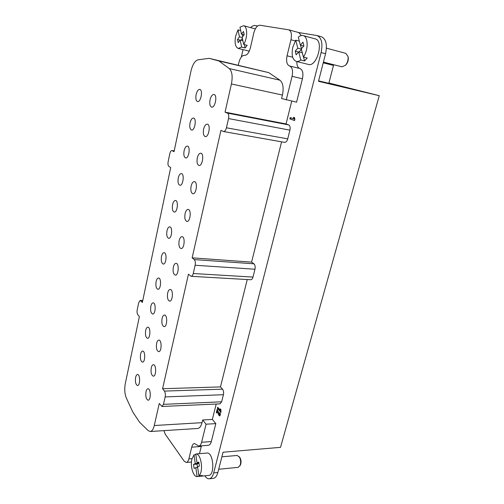 <?xml version="1.0" encoding="UTF-8"?>
<svg xmlns="http://www.w3.org/2000/svg" width="504" height="504" viewBox="0 0 504 504"><rect width="100%" height="100%" fill="white"/><g stroke="black" fill="none" stroke-linecap="round" stroke-linejoin="round"><path stroke-width="0.76" d="M238.285 65.18L238.871 62.597C240.213 57.708 242.109 55.282 244.553 55.327C247.023 55.39 248.963 52.907 250.381 47.874L253.777 33.088C255.194 27.978 257.21 25.358 259.825 25.219L288.729 29.812C291.268 31.027 292.011 34.341 290.966 39.753L287.06 55.786L292.692 57.21M287.06 55.786C285.995 61.343 286.82 64.739 289.535 65.98L299.886 68.506C302.671 69.766 303.521 73.181 302.444 78.763L296.56 102.18L281.572 98.507L282.416 95.054C283.872 87.872 283.053 82.921 279.947 80.199L268.689 72.608L218.887 60.953L229.251 68.557C232.111 71.303 232.829 76.444 231.418 83.966L225.049 112.153L227.462 113.104C228.684 113.885 229.043 115.712 228.532 118.572L226.435 127.796C225.754 130.297 224.797 131.544 223.549 131.538L220.928 130.41L192.144 257.84L194.242 259.579C195.294 260.757 195.596 262.647 195.136 265.262L193.252 273.514C192.786 275.335 192.093 276.274 191.18 276.324L188.452 274.201L162.584 388.729L164.405 391.098C165.325 392.584 165.577 394.525 165.161 396.919L163.466 404.353L161.986 406.482L159.251 403.471L154.274 425.521C153.355 429.276 152 431.273 150.217 431.519L148.214 430.636L139.589 422.257L132.81 412.051L126.347 398.047C124.683 393.87 124.331 389.05 125.294 383.601L139.381 316.588L137.831 314.786C137.069 313.633 136.868 311.951 137.227 309.739L138.695 302.721L140.213 300.39L142.355 302.438L170.705 167.555L168.897 166.44C168.002 165.621 167.756 163.995 168.16 161.564L169.804 153.695C170.308 151.628 171.02 150.576 171.946 150.551L174.037 151.679L190.959 71.177C192.553 64.537 194.903 60.757 197.996 59.831L209.122 58.344L218.887 60.953M299.886 68.506L289.567 65.986C292.314 67.24 293.152 70.686 292.074 76.325L286.234 99.968M196.119 94.544C195.47 98.456 195.949 100.8 197.549 101.569C200.85 102.558 203.2 89.8 199.779 89.403C198.204 89.41 196.982 91.123 196.119 94.544M190.046 122.919C189.409 126.895 189.907 129.27 191.545 130.045C194.821 130.939 196.894 118.364 193.511 118.049C192.011 118.068 190.858 119.694 190.046 122.919M146.015 391.715C145.423 396.453 146.129 399.288 148.119 400.214C151.087 400.378 150.929 388.395 147.981 388.792C147.105 388.893 146.45 389.869 146.015 391.715M151.263 367.775C150.665 372.462 151.364 375.266 153.355 376.173C156.391 376.394 156.391 364.354 153.361 364.694C152.428 364.795 151.729 365.822 151.263 367.775M156.618 343.363C156.013 347.999 156.7 350.765 158.684 351.653C161.79 351.937 161.96 339.835 158.855 340.118C157.865 340.213 157.116 341.296 156.618 343.363M162.08 318.459C161.463 323.045 162.137 325.773 164.115 326.649C167.29 326.995 167.649 314.817 164.468 315.044C163.409 315.132 162.616 316.266 162.08 318.459M167.656 293.057C167.026 297.581 167.687 300.277 169.646 301.14C172.891 301.556 173.458 289.296 170.194 289.454C169.067 289.529 168.223 290.732 167.656 293.057M173.344 267.133C172.702 271.599 173.351 274.258 175.291 275.108C178.592 275.6 179.386 263.245 176.047 263.334C174.85 263.403 173.949 264.669 173.344 267.133M179.147 240.679C178.492 245.083 179.128 247.703 181.049 248.548C184.407 249.121 185.441 236.659 182.032 236.666C180.753 236.722 179.796 238.064 179.147 240.679M185.069 213.671C184.407 218.012 185.025 220.594 186.915 221.432C190.329 222.088 191.614 209.507 188.143 209.431C186.789 209.481 185.768 210.893 185.069 213.671M191.117 186.096C190.449 190.367 191.048 192.919 192.906 193.744C196.365 194.494 197.927 181.774 194.387 181.616C192.956 181.654 191.867 183.147 191.117 186.096M197.297 157.935C196.623 162.143 197.196 164.657 199.017 165.476C202.52 166.32 204.372 153.449 200.775 153.203C199.256 153.229 198.097 154.804 197.297 157.935M203.603 129.169C202.929 133.308 203.477 135.784 205.254 136.603C208.788 137.542 210.949 124.501 207.302 124.167C205.695 124.173 204.466 125.843 203.603 129.169M210.055 99.779C209.368 103.849 209.891 106.287 211.63 107.1C215.189 108.146 217.665 94.916 213.973 94.481C212.285 94.481 210.974 96.245 210.055 99.779M135.626 377.401C135.059 381.931 135.702 384.634 137.535 385.516C140.314 385.711 140.295 374.163 137.523 374.504C136.685 374.604 136.048 375.568 135.626 377.401M140.603 354.123C140.03 358.609 140.66 361.28 142.493 362.143C145.335 362.389 145.461 350.784 142.619 351.08C141.731 351.175 141.057 352.189 140.603 354.123M145.675 330.404C145.095 334.832 145.719 337.472 147.546 338.316C150.45 338.625 150.734 326.951 147.823 327.197C146.872 327.285 146.16 328.356 145.675 330.404M150.847 306.218C150.255 310.596 150.872 313.204 152.687 314.042C155.648 314.401 156.108 302.658 153.128 302.847C152.12 302.929 151.364 304.057 150.847 306.218M156.12 281.566C155.522 285.894 156.12 288.464 157.922 289.29C160.946 289.712 161.589 277.893 158.546 278.019C157.475 278.095 156.668 279.273 156.12 281.566M161.494 256.423C160.889 260.7 161.475 263.239 163.264 264.052C166.333 264.543 167.183 252.63 164.071 252.687C162.937 252.756 162.08 254.003 161.494 256.423M166.982 230.788C166.364 235.003 166.937 237.51 168.701 238.31C171.826 238.877 172.891 226.857 169.716 226.85C168.512 226.907 167.605 228.224 166.982 230.788M172.576 204.63C171.952 208.788 172.507 211.264 174.245 212.058C177.414 212.701 178.712 200.561 175.474 200.485C174.208 200.535 173.237 201.915 172.576 204.63M178.277 177.95C177.647 182.045 178.189 184.483 179.897 185.27C183.109 185.995 184.647 173.722 181.358 173.571C180.016 173.615 178.989 175.071 178.277 177.95M184.105 150.715C183.469 154.753 183.985 157.16 185.667 157.941C188.912 158.747 190.707 146.33 187.368 146.103C185.951 146.129 184.861 147.672 184.105 150.715M209.122 58.344L268.689 72.608M216.21 404.032L212.367 419.435L202.684 419.989L202.022 422.673C201.058 426.289 199.603 428.23 197.656 428.476L150.217 431.519M162.584 388.729L220.475 386.908L222.522 389.164C223.556 390.575 223.858 392.427 223.423 394.714L221.64 401.814L220.021 403.861L161.986 406.482M247.25 279.537L220.475 386.908M192.144 257.84L251.591 262.124L253.915 263.806C255.087 264.94 255.44 266.748 254.961 269.231L252.989 277.08C252.498 278.813 251.742 279.701 250.734 279.739L191.18 276.324M281.585 141.819L251.591 262.124M225.049 112.153L286.045 123.94L288.691 124.91C290.033 125.691 290.443 127.436 289.92 130.145L287.727 138.871C287.015 141.233 285.976 142.399 284.615 142.361L223.549 131.538M291.728 101.147L286.045 123.94M293.504 117.287L294.512 117.634L294.89 119.209L294.557 120.538L289.857 118.887L290.184 117.571L293.882 118.862L293.504 117.287M294.582 120.437L289.857 118.887M290.581 119.032L290.884 117.816M294.267 117.552L294.613 119.007L293.882 118.862M220.172 408.788L220.928 409.658L220.928 412.398L217.394 408.278L217.659 407.232L220.443 410.464L220.172 408.788M221.092 411.743L218.087 408.246L217.394 408.278M218.087 408.246L218.188 407.843M221.048 410.432L220.443 410.464M220.292 413.538L219.599 413.576L219.864 412.518C220.582 414.093 220.481 415.233 219.555 415.939L218.755 415.107L217.363 411.119L216.871 413.091L216.348 412.474L217.136 409.33L219.448 415.069L218.755 415.107M219.895 415.775L219.448 415.069M218.9 413.501L218.056 411.081L217.363 411.119M217.035 412.436L216.348 412.474M217.369 411.119L217.659 409.947M219.599 413.576L219.492 414.716L219.227 414.439M220.343 414.571L219.492 414.716M250.658 27.6C252.183 26.038 253.657 25.358 255.087 25.553L257.613 25.956M241.328 57.04L243.016 49.606M212.367 419.435L215.819 423.612L211.315 441.548C210.685 443.866 209.727 445.108 208.442 445.284L198.778 446.04L194.468 443.507C193.234 443.678 192.314 444.912 191.715 447.193L188.868 458.905C188.288 461.097 187.425 462.281 186.266 462.458L184.149 461.135L165.249 434.202L163.901 430.636M191.715 447.193L201.279 446.443L201.449 445.832M201.279 446.443L199.483 453.682M298.847 32.59L317.003 35.538C321.59 37.693 322.957 43.363 321.111 52.561L213.69 472.916C212.707 476.513 211.208 478.472 209.204 478.787C207.806 478.894 206.489 478.101 205.241 476.406L204.807 475.801M298.714 32.571L301.367 35.526M299.83 68.494C297.751 67.744 296.762 65.425 296.85 61.545M328.91 82.996L379.254 95.697L280.514 447.344L223.064 452.22L217.848 472.494C216.852 476.085 215.353 478.031 213.337 478.346L209.204 478.787M317.003 35.538L321.439 36.767C326.044 38.921 327.424 44.579 325.571 53.733L318.478 81.314L379.254 95.697M255.308 28.904L243.627 25.717L239.967 27.178L241.479 34.165L243.495 31.475L244.194 34.675L242.166 37.359L243.697 44.44C247.697 38.02 247.634 26.384 243.627 25.717M218.673 469.268L238.241 467.347L240.439 464.946C241.435 462.307 241.214 459.793 239.772 457.399L237.201 455.459L221.88 456.813M239.885 465.986C241.139 462.666 240.862 459.497 239.047 456.479M198.872 475.833L202.381 475.474L200.838 476.211L208.643 475.404C215.258 475.291 213.4 451.849 206.936 453.052L195.773 453.997L197.026 462.836L198.803 462.029L199.382 466.08L197.599 466.868L198.872 475.833C203.893 471.977 201.127 453.039 195.773 453.997M323.423 62.099L341.933 66.818L345.435 65.318L346.172 64.525C347.873 62.427 348.554 60.052 348.207 57.406L347.999 56.354L345.769 53.342L326.428 48.157M345.435 65.318C347.577 62.679 348.434 59.693 347.999 56.354M299.326 41.114L295.76 40.163L292.805 47.212C291.299 54.923 292.459 59.655 296.264 61.4L308.385 64.418C316.852 67.353 324.211 40.666 315.296 38.909L303.125 35.582C301.594 35.198 299.987 35.721 298.311 37.145L300.365 45.184L302.967 42.16L303.918 45.851L301.304 48.863L303.395 57.04C308.517 49.839 308.328 36.54 303.125 35.582M242.701 36.653L242.203 34.354M241.025 40.238L242.399 38.43M243.697 44.44L247.181 45.322L245.146 47.956L244.427 44.629M244.068 34.839L241.479 34.165M245.146 47.956L241.674 47.086L240.156 40.018L238.165 42.657L237.491 39.476L239.476 36.83L237.982 29.862L235.651 36.086C234.436 42.884 235.286 46.992 238.209 48.415L241.674 47.086M242.89 40.717L240.156 40.018M240.704 30.58L237.982 29.862M242.203 37.535L239.476 36.83M240.068 40.137L237.491 39.476M197.48 467.498L196.995 464.102L198.752 463.308L198.658 462.685M200.838 476.211L200.516 475.663M198.891 462.666L197.026 462.836M200.592 476.223L197.096 476.576L195.836 467.655L194.084 468.43L193.523 464.423L195.268 463.63L194.027 454.829L191.948 459.024C190.058 465.961 193.183 476.872 197.096 476.576M197.688 467.479L195.836 467.655M195.867 454.671L194.027 454.829M198.752 463.308L195.268 463.63M196.995 464.102L193.523 464.423M301.43 48.718L300.541 45.234M299.124 51.95L301.417 49.304M303.395 57.04L307.182 58.004L304.555 60.953L303.572 57.084M303.729 46.072L300.365 45.184M304.555 60.953L300.781 60.001L298.721 51.849L296.157 54.804L295.237 51.143L297.788 48.182L295.76 40.163M302.305 52.775L298.721 51.849M301.373 49.115L297.788 48.182M298.582 52.006L295.237 51.143M323.234 62.824L333.497 65.425L328.829 83.305L318.591 80.879M202.684 419.989L206.073 424.204L215.819 423.612M206.073 424.204L201.606 442.285C200.983 444.616 200.038 445.87 198.778 446.04M296.264 61.4C297.688 61.734 299.193 61.267 300.781 60.001M292.074 76.325L302.444 78.763M172.204 150.639L174.195 150.948M140.78 300.699L142.701 300.768M154.274 425.521L202.022 422.673M163.466 404.353L221.64 401.814M165.161 396.919L223.423 394.714M164.405 391.098L222.522 389.164M193.252 273.514L252.989 277.08M195.136 265.262L254.961 269.231M194.242 259.579L253.915 263.806M226.435 127.796L287.727 138.871M228.532 118.572L289.92 130.145M227.462 113.104L288.691 124.91M231.418 83.966L282.416 95.054M229.251 68.557L279.947 80.199M213.69 472.916L217.848 472.494M321.111 52.561L325.571 53.733M201.606 442.285L211.315 441.548M188.868 458.905L192.056 458.627M290.966 39.753L295.3 40.912M174.201 150.898L171.946 150.551M142.764 300.485L140.213 300.39M191.482 461.985L186.266 462.458M298.973 32.628L288.729 29.812M238.209 48.415L249.278 51.162"/></g></svg>
